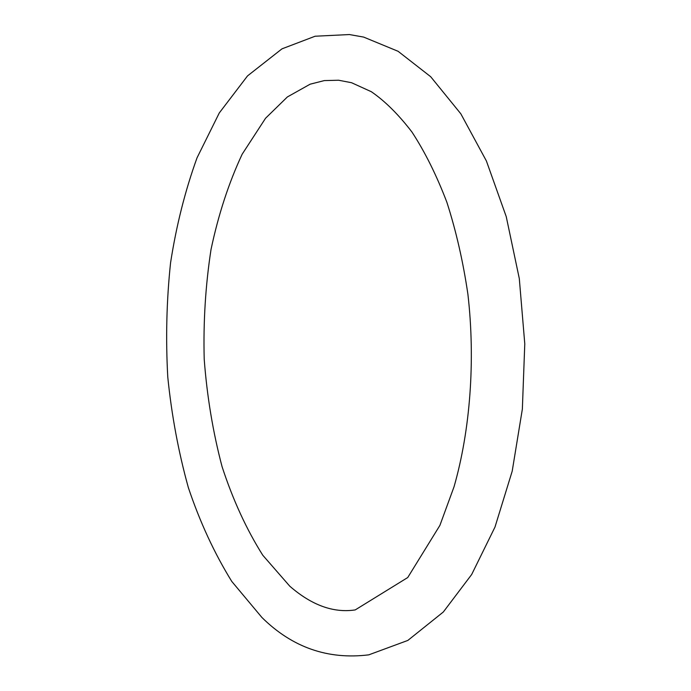 <?xml version="1.0" encoding="UTF-8"?>
<svg xmlns="http://www.w3.org/2000/svg" width="691" height="691" viewBox="0 0 691 691"><rect width="100%" height="100%" fill="white"/><g stroke="black" fill="none" stroke-linecap="round" stroke-linejoin="round"><path stroke-width="1.04" d="M363.639 37.081L398.085 51.289L430.692 76.718L460.819 113.79L486.395 160.96L506.244 216.654L519.304 278.594L524.78 343.85L522.353 409.132L512.204 471.167L494.998 527.034L471.677 574.497L443.32 612.001L407.837 640.427L368.787 654.843C327.862 659.87 292.25 647.424 261.941 617.504L231.77 581.425C214.357 553.241 199.88 521.964 188.349 487.604C178.485 452.052 171.627 415.205 167.775 377.053C165.641 338.65 166.566 300.585 170.556 262.874C176.283 225.802 185.11 190.776 197.047 157.798L219.28 112.953L247.542 75.889L281.98 48.845L315.122 36.226L349.37 34.55L363.639 37.081M289.805 586.218C311.71 605.264 333.52 613.167 355.217 609.92L407.733 577.538L439.908 525.376L454.056 486.723C470.234 430.208 475.52 360.719 467.911 294.288C463.1 261.535 456.077 230.846 446.852 202.204C436.557 175.255 424.93 151.873 411.957 132.033C398.552 114.542 385.008 101.102 371.326 91.713L351.555 82.721L338.633 80.234L324.321 80.588L310.138 84.19L287.387 96.939L265.543 118.265L242.178 154.188C228.756 182.908 218.373 214.676 211.023 249.494C205.512 285.297 203.24 321.851 204.208 359.139C206.998 396.288 212.949 432.117 222.061 466.641C232.91 499.852 246.48 529.375 262.77 555.227L289.805 586.218"/></g></svg>
